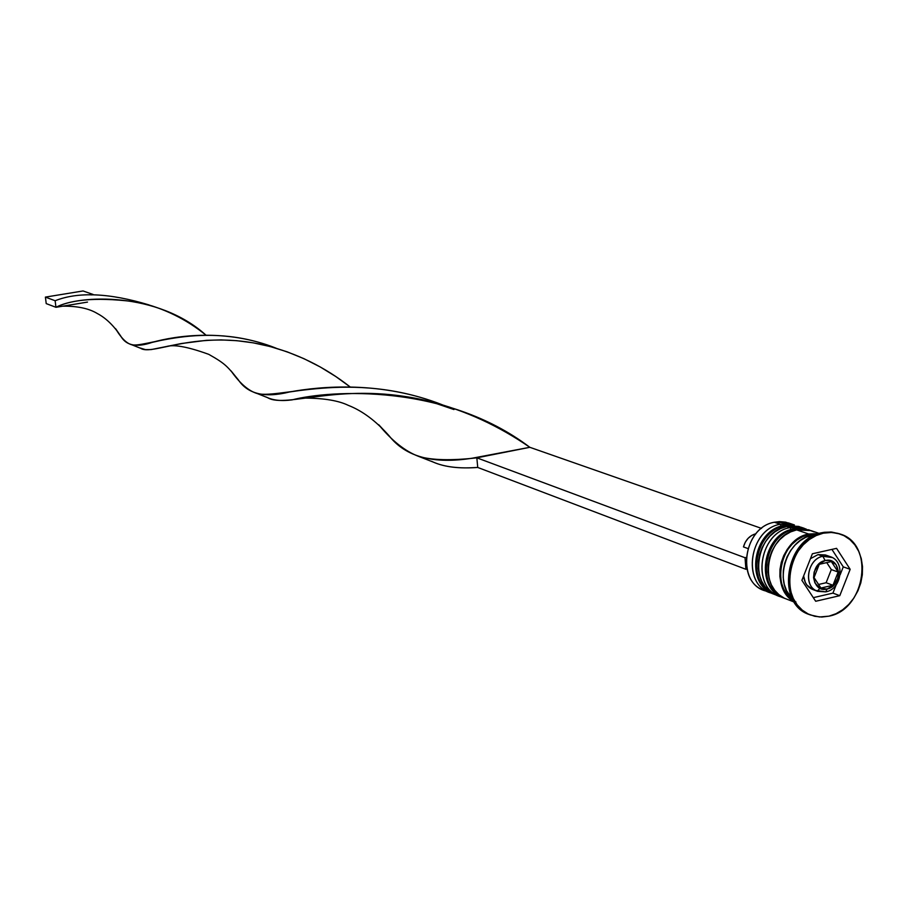 <?xml version="1.0" encoding="UTF-8"?>
<svg xmlns="http://www.w3.org/2000/svg" width="908" height="908" viewBox="0 0 908 908"><rect width="100%" height="100%" fill="white"/><g stroke="black" fill="none" stroke-linecap="round" stroke-linejoin="round"><path stroke-width="1.36" d="M783.377 525.607L798.995 526.515L784.137 525.584C753.402 530.567 745.15 584.945 773.639 594.048L774.286 594.309C745.786 585.195 754.049 530.805 784.796 525.811L783.388 525.607M798.665 526.413L783.763 525.516C752.777 530.363 744.537 584.627 773.639 594.048M784.796 525.811C756.25 530.465 745.752 579.633 770.483 592.447M769.836 592.198C745.116 579.383 755.604 530.238 784.137 525.584M793.229 528.989L808.926 529.909L794.012 528.967C763.129 534.006 754.809 588.713 783.411 597.85L784.069 598.111C755.456 588.963 763.776 534.233 794.67 529.194L793.24 528.989M808.597 529.795L793.626 528.91C762.482 533.791 754.185 588.384 783.411 597.85M794.67 529.194C766 533.893 755.422 583.367 780.256 596.25M779.609 595.989C754.775 583.118 765.342 533.666 794.012 528.967M832.148 557.523L822.841 556.275L825.145 560.565C841.205 556.264 843.214 586 827.109 589.02L825.758 591.868L817.586 591.335C803.001 586.829 807.167 558.919 822.841 556.275L830.23 556.661C845.484 561.053 841.909 588.861 826.178 591.766M830.23 556.661L825.429 554.97L818.063 554.584L822.841 556.275L818.063 554.584L825.508 554.992M794.398 524.949L787.327 523.621L780.222 524.245L794.398 524.949L788.519 522.951L774.388 522.236L779.427 521.612L785.602 522.145L791.39 524.132M766.931 591.244C735.945 585.399 742.086 527.48 774.388 522.236C743.788 527.185 735.616 581.222 763.98 590.302L769.757 592.549C741.325 583.447 749.543 529.205 780.222 524.245L781.255 526.175L780.222 524.245L774.388 522.236L780.222 524.245C748.419 529.398 741.507 586.216 771.709 593.208M806.225 529.069L800.674 527.378L794.818 526.981L790.051 527.616L791.084 529.568L790.051 527.616L804.272 528.32L800.97 527.196L786.759 526.481L790.051 527.616L786.759 526.481C755.978 531.486 747.715 585.944 776.226 595.058L779.484 596.329C750.927 587.192 759.224 532.633 790.051 527.616C758.089 532.826 751.12 589.996 781.459 596.999M821.888 532.724L830.775 531.997L839.276 533.745L831.603 532.054L824.328 532.281L821.888 532.724L823.261 533.189L831.785 532.44L839.979 533.972C874.881 543.631 865.926 609.506 828.981 616.157L836.03 613.706L842.692 609.756L848.696 604.49L853.838 598.088L857.924 590.802L860.795 582.913L862.339 574.707L862.498 566.501L861.272 558.602L858.696 551.315L854.871 544.913L849.922 539.636L844.065 535.697L837.494 533.257L830.468 532.406L823.261 533.189L816.144 535.584L809.403 539.488L803.296 544.777L798.064 551.224L793.91 558.59L791.004 566.592L789.461 574.9L789.336 583.208L790.63 591.176L793.286 598.497L797.213 604.887L802.241 610.108L808.177 613.967L814.782 616.305L821.808 617.043L828.981 616.157L819.515 616.975L810.458 614.977C776.737 604.104 786.771 539.193 823.261 533.189L821.888 532.724C785.42 538.716 775.398 603.57 809.096 614.444L809.777 614.693C775.443 604.546 785.034 538.784 821.888 532.724M808.699 534.018L818.573 533.632L808.699 534.018L796.656 529.886L808.699 534.018L802.649 536.049L796.918 539.363L791.731 543.847L787.281 549.317L783.752 555.571L781.289 562.358L779.983 569.407L779.881 576.455L780.982 583.22L783.252 589.451L786.589 594.888L793.853 601.459C769.178 588.236 780.017 538.75 808.699 534.018M818.324 590.064L819.981 588.225L827.109 589.02L833.896 585.024L838.061 577.601L838.64 571.949L835.996 564.538L830.025 560.565L825.145 560.565L818.324 564.549L814.135 572.006L813.557 577.67L814.896 582.902L819.969 588.225M819.243 533.416L810.935 530.59L796.656 529.886C765.739 534.926 757.397 589.723 786.044 598.871L794.228 602.061M812.081 535.175L813.568 535.686L812.081 535.175C786.237 539.545 773.23 582.017 792.48 599.064L786.578 590.722L784.308 584.491L783.207 577.704L783.309 570.644L784.625 563.584L787.088 556.774L790.618 550.52L795.079 545.027L800.277 540.532L806.02 537.207L815.986 534.585L812.081 535.175M795.919 601.925C769.814 590.586 779.495 539.42 808.744 534.608L802.797 536.605L797.156 539.863L792.048 544.278L787.679 549.658L784.217 555.798L781.788 562.472L780.505 569.407L780.403 576.342L781.493 582.993L783.717 589.11L786.998 594.456L793.149 600.29M850.172 569.316L839.786 595.682L815.69 601.266L801.9 580.337L812.376 553.778L836.563 548.353L850.172 569.316L839.786 595.682L832.92 593.117L836.211 584.763L832.92 593.117L839.786 595.682L815.69 601.266L801.9 580.337L812.376 553.778L836.563 548.353L850.172 569.316L843.271 566.864L850.172 569.316M817.279 534.086L808.744 534.608M814.283 532.009L808.71 529.943L802.763 529.228L796.656 529.886L790.641 531.895L784.943 535.187L779.779 539.636L775.364 545.061L771.868 551.269L769.416 558L768.123 565.003L768.02 571.995L769.121 578.714L771.391 584.9L774.717 590.302L778.973 594.717L784.001 597.975M802.604 527.809L792.832 525.834L786.759 526.481L780.766 528.479L775.091 531.748L769.961 536.163L765.569 541.565L762.084 547.728L759.655 554.413L758.373 561.382L758.282 568.329L759.383 575.014L761.63 581.154L764.945 586.523L769.19 590.915L777.884 595.637M840.15 574.764L843.271 566.864L831.91 549.397L843.271 566.864L840.15 574.764M813.307 597.657L832.92 593.117L813.307 597.657M812.898 589.564L806.974 585.127L805.305 582.403L803.637 575.933C804.352 582.698 807.416 587.238 812.83 589.542L817.586 591.335L825.735 591.868M810.435 558.692L818.063 554.584L810.435 558.692M838.175 572.051L832.965 585.263L820.911 588.032L814.033 577.567L819.266 564.311L831.342 561.575L838.175 572.051L832.965 585.263L826.121 582.732L831.308 569.588L838.175 572.051L831.308 569.588L826.757 562.62L831.308 569.588L826.121 582.732L832.965 585.263L820.911 588.032L814.033 577.567L819.266 564.311L831.342 561.575L838.175 572.051M818.562 584.468L826.121 582.732L818.562 584.468M825.145 560.565L822.841 556.275C808.279 558.749 802.978 584.003 815.656 590.416L825.758 591.868L827.109 589.02C811.048 593.446 808.937 563.539 825.145 560.565M743.459 546.911L747.874 548.523L743.459 546.911C745.536 539.851 749.702 535.459 755.978 533.722L751.813 535.368L748.124 538.308L745.264 542.269L743.459 546.911M746.887 569.066L745.899 569.293L745.037 557.739L746.138 557.489L745.037 557.739L476.836 457.825L745.037 557.739L745.899 569.293L746.887 569.066M477.744 467.461L745.899 569.293L477.744 467.461L476.836 457.825L477.744 467.461L474.623 467.597C456.758 468.698 442.378 466.576 431.504 461.264L433.184 462.059C444.33 466.996 459.176 468.8 477.744 467.461M761.54 528.399L529.829 447.304L476.836 457.825C451.367 460.719 431.981 460.243 418.667 456.406C405.195 451.321 391.859 440.755 378.681 424.694L389.101 435.795C405.66 456.985 433.502 464.442 472.625 458.143L529.829 447.304C445.181 383.085 329.967 390.031 292.058 399.883C281.321 401.279 272.775 400.349 266.419 397.102L267.554 397.647C286.372 409.168 343.281 379.896 430.596 401.597C465.77 410.7 498.844 425.931 529.829 447.304L761.54 528.399M276.259 348.252C201.792 318.844 142.488 349.58 130.673 344.427C125.69 342.554 120.65 337.299 115.577 328.662L120.866 336.278C126.246 345.664 136.711 347.696 152.272 342.35C175.584 335.756 225.91 328.106 276.259 348.252M139.98 347.957L140.751 348.343C152.374 356.106 196.514 328.98 265.567 345.392C296.632 353.189 324.814 367.025 350.091 386.899L335.699 376.479L320.286 366.991L304.032 358.717L287.223 351.85L270.198 346.55L253.264 342.849L236.795 340.682L221.121 339.91L206.525 340.33L181.418 343.519L151.137 349.591L145.484 349.637L139.98 347.957M93.558 294.816L90.857 294.873L93.172 294.498L83.059 290.957L93.172 294.498M55.956 307.301L46.217 303.601L55.956 307.301L55.138 300.741L45.4 297.109L55.138 300.741C78.179 291.593 109.448 292.978 148.923 304.895C109.448 292.978 78.179 291.593 55.138 300.741L55.956 307.301C73.003 298.755 100.743 297.098 139.162 302.341C163.962 308.255 186.197 319.162 205.889 335.075C157.844 291.672 79.189 294.635 55.956 307.301L87.508 302.092M231.007 370.839L238.293 379.805C247.839 394.106 264.92 398.158 289.561 391.972C321.546 386.093 381.803 380.838 442.502 404.877C349.41 368.421 275.169 400.984 255.545 392.982C247.385 389.918 239.201 382.54 231.007 370.839M45.4 297.109L83.059 290.957L45.4 297.109L46.217 303.601L45.4 297.109M799.982 526.878L798.995 526.515M775.273 594.672L774.286 594.309M809.936 530.272L808.926 529.909M785.068 598.474L784.069 598.111M839.832 533.927L838.595 533.507M810.311 614.92L809.096 614.444M418.667 456.406L433.184 462.059M268.666 346.152L265.567 345.392M131.478 344.654L140.751 348.343M305.792 389.634L289.561 391.972M165.528 346.867C172.702 344.007 187.116 346.504 208.772 354.358C226.228 364.176 227.454 366.73 238.293 379.805M453.955 409.553L430.596 401.597M256.714 393.334L267.554 397.647M141.75 302.943L139.162 302.341M479.628 457.269L472.625 458.143M305.905 398.09C324.621 398.294 338.763 400.723 348.32 405.365C362.326 410.813 375.923 420.949 389.101 435.795M164.881 339.513L152.272 342.35M62.811 306.166C77.509 306.03 88.984 308.47 97.247 313.487C105.85 317.982 113.716 325.575 120.866 336.278"/></g></svg>
